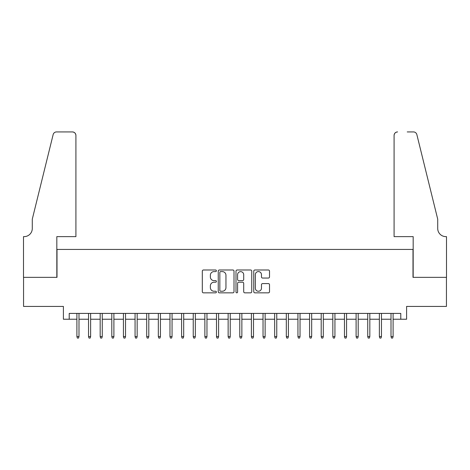 <?xml version="1.0" encoding="UTF-8"?>
<svg xmlns="http://www.w3.org/2000/svg" width="470" height="470" viewBox="0 0 470 470"><rect width="100%" height="100%" fill="white"/><g stroke="black" fill="none" stroke-linecap="round" stroke-linejoin="round"><path stroke-width="0.7" d="M216.388 270.796A0.799 0.799 0 0 0 215.589 269.997L203.457 269.997A1.14 1.14 0 0 0 202.312 271.143L202.312 291.694A1.14 1.14 0 0 0 203.457 292.839L215.589 292.839A0.799 0.799 0 0 0 216.388 292.04A0.799 0.799 0 0 0 215.589 291.241L214.014 291.241A3.654 3.654 0 0 1 210.36 287.587L210.36 285.872A3.654 3.654 0 0 1 214.014 282.217L215.589 282.217A0.799 0.799 0 0 0 216.388 281.418A0.799 0.799 0 0 0 215.589 280.619L214.014 280.619A3.654 3.654 0 0 1 210.36 276.965L210.36 275.25A3.654 3.654 0 0 1 214.014 271.595L215.589 271.595A0.799 0.799 0 0 0 216.388 270.796M268.37 278.052A1.14 1.14 0 0 0 269.516 276.906L269.516 271.143A1.14 1.14 0 0 0 268.37 269.997L254.899 269.997A1.14 1.14 0 0 0 253.759 271.143L253.759 291.694A1.14 1.14 0 0 0 254.899 292.839L268.37 292.839A1.14 1.14 0 0 0 269.516 291.694L269.516 284.732A1.14 1.14 0 0 0 268.37 283.586L262.607 283.586A1.14 1.14 0 0 0 261.467 284.732L261.467 288.186A3.055 3.055 0 0 1 258.412 291.241A3.055 3.055 0 0 1 255.357 288.186L255.357 274.65A3.055 3.055 0 0 1 258.412 271.595A3.055 3.055 0 0 1 261.467 274.65L261.467 276.906A1.14 1.14 0 0 0 262.607 278.052L268.37 278.052M69.219 319.23L69.219 313.414L400.781 313.414L400.781 319.23L406.597 319.23L406.597 306.428L446.441 306.428L446.441 277.347L412.995 277.347L412.995 249.423L57.005 249.423L57.005 277.347L23.559 277.347L23.559 306.428L63.403 306.428L63.403 319.23L76.898 319.23M234.001 271.143A1.14 1.14 0 0 0 232.862 269.997L219.384 269.997A1.14 1.14 0 0 0 218.245 271.143L218.245 291.694A1.14 1.14 0 0 0 219.384 292.839L232.862 292.839A1.14 1.14 0 0 0 234.001 291.694L234.001 271.143M237.138 269.997L250.616 269.997A1.14 1.14 0 0 1 251.756 271.143L251.756 291.694A1.14 1.14 0 0 1 250.616 292.839L244.846 292.839A1.14 1.14 0 0 1 243.707 291.694L243.707 283.357A1.14 1.14 0 0 0 242.567 282.217L238.742 282.217A1.14 1.14 0 0 0 237.597 283.357L237.597 292.04A0.799 0.799 0 0 1 236.798 292.839A0.799 0.799 0 0 1 235.999 292.04L235.999 271.143A1.14 1.14 0 0 1 237.138 269.997M78.995 319.23L88.53 319.23M90.628 319.23L100.169 319.23M102.26 319.23L111.801 319.23M113.893 319.23L123.434 319.23M125.525 319.23L135.066 319.23M137.164 319.23L146.699 319.23M148.796 319.23L158.331 319.23M160.429 319.23L169.97 319.23M172.061 319.23L181.602 319.23M183.694 319.23L193.235 319.23M195.332 319.23L204.867 319.23M206.964 319.23L216.5 319.23M218.597 319.23L228.138 319.23M230.23 319.23L239.77 319.23M241.862 319.23L251.403 319.23M253.5 319.23L263.036 319.23M265.133 319.23L274.668 319.23M276.765 319.23L286.306 319.23M288.398 319.23L297.939 319.23M300.03 319.23L309.571 319.23M311.669 319.23L321.204 319.23M323.301 319.23L332.836 319.23M334.934 319.23L344.475 319.23M346.566 319.23L356.107 319.23M358.199 319.23L367.74 319.23M369.831 319.23L379.372 319.23M381.47 319.23L391.005 319.23M393.102 319.23L400.781 319.23M220.642 271.595A0.799 0.799 0 0 0 219.843 272.394L219.843 290.442A0.799 0.799 0 0 0 220.642 291.241L222.298 291.241A3.654 3.654 0 0 0 225.953 287.587L225.953 275.25A3.654 3.654 0 0 0 222.298 271.595L220.642 271.595M243.707 274.709A3.055 3.055 0 0 0 240.652 271.654A3.055 3.055 0 0 0 237.597 274.709L237.597 279.48A1.14 1.14 0 0 0 238.742 280.619L242.567 280.619A1.14 1.14 0 0 0 243.707 279.48L243.707 274.709M76.898 336.561L77.362 338.077L78.525 338.077L78.995 336.561L76.898 336.561L76.898 313.414M78.995 336.561L78.995 313.414M75.911 236.627L75.911 135.419A3.49 3.49 0 0 0 72.421 131.923L56.541 131.923A3.49 3.49 0 0 0 53.151 134.579L32.283 219.179L32.283 228.485A8.143 8.143 0 0 1 24.14 236.627L23.5 236.627L23.5 277.347L56.829 277.347L56.829 236.627L75.911 236.627L75.911 135.419C75.688 133.31 74.524 132.146 72.421 131.923L62.763 131.923M53.151 134.579C54.038 132.669 54.038 132.669 53.151 134.579C54.038 132.669 54.038 132.669 53.151 134.579M32.283 228.485A8.143 8.143 0 0 1 24.14 236.627M394.089 236.627L394.089 135.419L394.089 236.627L413.171 236.627L413.171 277.347L446.5 277.347L446.5 236.627L445.86 236.627A8.143 8.143 0 0 1 437.717 228.485A8.143 8.143 0 0 0 445.86 236.627M431.319 193.241L416.849 134.579L437.717 219.179L437.717 228.485M407.237 131.923L413.459 131.923A3.49 3.49 0 0 1 416.849 134.579C415.962 132.669 415.962 132.669 416.849 134.579C415.962 132.669 415.962 132.669 416.849 134.579M397.579 131.923A3.49 3.49 0 0 0 394.089 135.419C394.312 133.31 395.476 132.146 397.579 131.923M88.53 336.561L89 338.077L90.164 338.077L90.628 336.561L88.53 336.561L88.53 313.414M90.628 336.561L90.628 313.414M100.169 336.561L100.633 338.077L101.796 338.077L102.26 336.561L100.169 336.561L100.169 313.414M102.26 336.561L102.26 313.414M111.801 336.561L112.265 338.077L113.429 338.077L113.893 336.561L111.801 336.561L111.801 313.414M113.893 336.561L113.893 313.414M123.434 336.561L123.898 338.077L125.061 338.077L125.525 336.561L123.434 336.561L123.434 313.414M125.525 336.561L125.525 313.414M135.066 336.561L135.53 338.077L136.694 338.077L137.164 336.561L135.066 336.561L135.066 313.414M137.164 336.561L137.164 313.414M146.699 336.561L147.169 338.077L148.332 338.077L148.796 336.561L146.699 336.561L146.699 313.414M148.796 336.561L148.796 313.414M158.331 336.561L158.801 338.077L159.964 338.077L160.429 336.561L158.331 336.561L158.331 313.414M160.429 336.561L160.429 313.414M169.97 336.561L170.434 338.077L171.597 338.077L172.061 336.561L169.97 336.561L169.97 313.414M172.061 336.561L172.061 313.414M181.602 336.561L182.066 338.077L183.23 338.077L183.694 336.561L181.602 336.561L181.602 313.414M183.694 336.561L183.694 313.414M193.235 336.561L193.699 338.077L194.862 338.077L195.332 336.561L193.235 336.561L193.235 313.414M195.332 336.561L195.332 313.414M204.867 336.561L205.331 338.077L206.5 338.077L206.964 336.561L204.867 336.561L204.867 313.414M206.964 336.561L206.964 313.414M216.5 336.561L216.97 338.077L218.133 338.077L218.597 336.561L216.5 336.561L216.5 313.414M218.597 336.561L218.597 313.414M228.138 336.561L228.602 338.077L229.765 338.077L230.23 336.561L228.138 336.561L228.138 313.414M230.23 336.561L230.23 313.414M239.77 336.561L240.235 338.077L241.398 338.077L241.862 336.561L239.77 336.561L239.77 313.414M241.862 336.561L241.862 313.414M251.403 336.561L251.867 338.077L253.03 338.077L253.5 336.561L251.403 336.561L251.403 313.414M253.5 336.561L253.5 313.414M263.036 336.561L263.5 338.077L264.669 338.077L265.133 336.561L263.036 336.561L263.036 313.414M265.133 336.561L265.133 313.414M274.668 336.561L275.138 338.077L276.301 338.077L276.765 336.561L274.668 336.561L274.668 313.414M276.765 336.561L276.765 313.414M286.306 336.561L286.771 338.077L287.934 338.077L288.398 336.561L286.306 336.561L286.306 313.414M288.398 336.561L288.398 313.414M297.939 336.561L298.403 338.077L299.566 338.077L300.03 336.561L297.939 336.561L297.939 313.414M300.03 336.561L300.03 313.414M309.571 336.561L310.036 338.077L311.199 338.077L311.669 336.561L309.571 336.561L309.571 313.414M311.669 336.561L311.669 313.414M321.204 336.561L321.668 338.077L322.831 338.077L323.301 336.561L321.204 336.561L321.204 313.414M323.301 336.561L323.301 313.414M332.836 336.561L333.306 338.077L334.47 338.077L334.934 336.561L332.836 336.561L332.836 313.414M334.934 336.561L334.934 313.414M344.475 336.561L344.939 338.077L346.102 338.077L346.566 336.561L344.475 336.561L344.475 313.414M346.566 336.561L346.566 313.414M356.107 336.561L356.571 338.077L357.735 338.077L358.199 336.561L356.107 336.561L356.107 313.414M358.199 336.561L358.199 313.414M367.74 336.561L368.204 338.077L369.367 338.077L369.831 336.561L367.74 336.561L367.74 313.414M369.831 336.561L369.831 313.414M379.372 336.561L379.836 338.077L381 338.077L381.47 336.561L379.372 336.561L379.372 313.414M381.47 336.561L381.47 313.414M391.005 336.561L391.475 338.077L392.638 338.077L393.102 336.561L391.005 336.561L391.005 313.414M393.102 336.561L393.102 313.414"/></g></svg>

